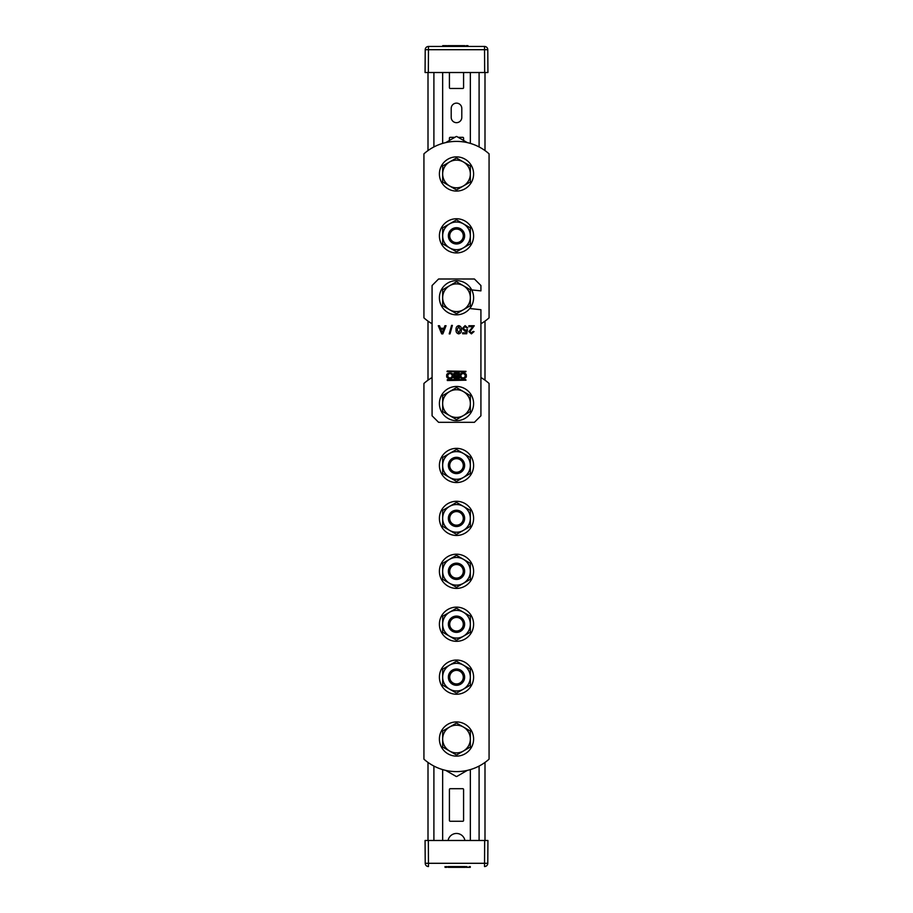 <?xml version="1.0" encoding="UTF-8"?>
<svg xmlns="http://www.w3.org/2000/svg" width="913" height="913" viewBox="0 0 913 913"><rect width="100%" height="100%" fill="white"/><g stroke="black" fill="none" stroke-linecap="round" stroke-linejoin="round"><path stroke-width="1.37" d="M464.911 840.485A8.548 8.548 0 0 0 448.089 840.485M461.795 108.43A5.295 5.295 0 0 0 456.5 103.135A5.295 5.295 0 0 0 451.205 108.43L451.205 117.378A5.295 5.295 0 0 0 456.5 122.673A5.295 5.295 0 0 0 461.795 117.378L461.795 108.43M484.997 840.485L484.997 762.423M484.997 380.185L484.997 321.125M484.997 150.577L484.997 72.515M442.657 840.485L442.657 769.602M442.657 143.398L442.657 72.515M428.003 840.485L428.003 762.423M428.003 380.185L428.003 321.125M428.003 150.577L428.003 72.515M470.343 840.485L470.343 769.602M470.343 143.398L470.343 72.515M449.413 72.515L449.413 87.659A0.81 0.81 0 0 0 450.235 88.481L462.765 88.481A0.81 0.81 0 0 0 463.587 87.659L463.587 72.515M454.822 137.327L450.235 137.327A0.81 0.81 0 0 0 449.413 138.148L449.413 140.454M463.587 140.454L463.587 138.148A0.81 0.81 0 0 0 462.765 137.327L458.178 137.327M450.235 788.695A0.81 0.81 0 0 0 449.413 789.517L449.413 820.456A0.81 0.81 0 0 0 450.235 821.266L462.765 821.266A0.81 0.81 0 0 0 463.587 820.456L463.587 789.517A0.81 0.81 0 0 0 462.765 788.695L450.235 788.695M464.843 867.35L448.157 867.35L448.157 866.54L465.208 866.54L465.208 867.35L464.843 866.54M464.489 866.54L448.157 866.54M428.334 840.485L428.471 863.299L425.218 863.299L425.07 840.485L487.93 840.485L487.782 863.299L484.529 863.299L484.666 840.485M425.218 863.299A3.253 3.253 0 0 0 428.471 866.54A3.253 3.253 0 0 1 425.218 863.299A3.253 3.253 0 0 0 428.471 866.54L428.471 863.299L484.529 863.299L484.529 866.54A3.253 3.253 0 0 0 487.782 863.299A3.253 3.253 0 0 1 484.529 866.54A3.253 3.253 0 0 0 487.782 863.299M445.042 866.54L445.042 867.35L446.788 867.35L446.788 866.54M446.389 867.35L446.389 866.54M464.489 867.35L465.333 867.35L465.333 866.54M466.269 866.54L466.269 867.35L470.275 867.35L470.275 866.54M470.149 867.35L470.149 866.54M469.214 867.35L469.214 866.54M466.954 867.35L466.954 866.54M464.637 867.35L464.637 866.54M448.363 867.35L448.363 866.54M448.157 46.46L448.157 45.65L464.843 45.65L464.843 46.46M484.666 72.515L484.529 49.701L428.471 49.701L428.471 46.46A3.253 3.253 0 0 0 425.218 49.701A3.253 3.253 0 0 1 428.471 46.46L484.529 46.46A3.253 3.253 0 0 1 487.782 49.701L487.93 72.515L425.07 72.515L425.218 49.701L425.07 72.515M467.958 46.46L467.958 45.65L466.212 45.65L466.212 46.46M466.611 45.65L466.611 46.46M448.511 45.65L447.667 45.65L447.667 46.46M448.157 45.65L447.792 46.46M446.731 46.46L446.731 45.65L442.725 45.65L442.725 46.46M442.851 45.65L442.851 46.46M443.786 45.65L443.786 46.46M446.046 45.65L446.046 46.46M448.363 45.65L448.363 46.46M464.637 45.65L464.637 46.46M465.174 375.768A2.134 2.134 0 0 0 463.039 373.622A2.134 2.134 0 0 0 460.894 375.768A2.134 2.134 0 0 0 463.039 377.902A2.134 2.134 0 0 0 465.174 375.768M466.246 375.768C467.388 372.23 458.691 372.23 459.832 375.768C458.691 379.294 467.388 379.294 466.246 375.768M452.106 375.768A2.134 2.134 0 0 0 449.961 373.622A2.134 2.134 0 0 0 447.827 375.768A2.134 2.134 0 0 0 449.961 377.902A2.134 2.134 0 0 0 452.106 375.768M446.754 375.768C445.612 379.294 454.309 379.294 453.168 375.768C454.309 372.23 445.612 372.23 446.754 375.768M454.925 378.381L459.262 378.381L459.262 373.143L454.902 373.143A1.472 1.472 0 0 0 454.366 375.996A1.255 1.255 0 0 0 454.925 378.381M447.302 379.568L447.302 380.516L466.007 380.196L465.698 379.568L447.302 379.568M446.993 371.637L465.698 371.956L466.007 371.329L447.302 371.009L446.993 371.637M452.38 325.416L450.018 333.884L449.207 333.884L451.57 325.416L452.38 325.416M458.725 325.633C460.723 326.112 461.601 327.482 461.362 329.753C461.601 332.001 460.711 333.382 458.725 333.884C456.717 333.393 455.838 332.024 456.078 329.753C455.849 327.493 456.728 326.124 458.725 325.633M471.701 289.912L480.923 290.882L480.923 285.518L474.418 279.001L438.582 279.001L432.077 285.518L432.077 415.792L438.582 422.308L474.418 422.308L480.923 415.792L480.923 309.712L469.75 308.537M472.888 326.694L468.871 326.694L468.871 325.736L474.269 325.736L469.933 331.624L471.439 333.04L472.991 331.453L474.052 331.567L471.416 333.884L468.871 331.624L472.888 326.694M462.629 332.823L465.904 332.823L466.326 330.597L464.808 331.134L462.32 328.509L465.094 325.633L467.707 327.881L466.646 327.961L465.082 326.477L463.37 328.395L465.082 330.175L467.502 329.547L466.703 333.77L462.629 333.77L462.629 332.823M442.851 333.884L441.687 333.884L438.286 325.736L439.507 325.736L440.523 328.281L443.912 328.281L444.916 325.736L446.058 325.736L442.851 333.884M460.312 329.753L458.725 326.477L457.139 329.753L458.737 333.04L460.312 329.753M443.581 329.125L440.865 329.125L442.28 333.028L443.581 329.125M455.245 375.426L458.166 375.426L458.166 373.999L455.245 373.999A0.708 0.708 0 0 0 454.526 374.718A0.708 0.708 0 0 0 455.245 375.426M458.166 376.236L455.336 376.236A0.639 0.639 0 0 0 454.697 376.875A0.639 0.639 0 0 0 455.336 377.526L458.166 377.526L458.166 376.236M432.077 377.548A48.857 48.857 0 0 0 423.929 383.449L423.929 759.16A48.857 48.857 0 0 0 489.071 759.16L489.071 383.449A48.857 48.857 0 0 0 480.923 377.548M445.67 770.378L456.089 776.404A0.81 0.81 0 0 0 456.911 776.404L467.33 770.378M456.5 685.298A8.137 8.137 0 0 1 448.363 677.149A8.137 8.137 0 0 1 456.5 669.012A8.137 8.137 0 0 1 464.637 677.149A8.137 8.137 0 0 1 456.5 685.298M456.5 670.359A6.79 6.79 0 0 0 449.71 677.149A6.79 6.79 0 0 0 456.5 683.94A6.79 6.79 0 0 0 463.29 677.149A6.79 6.79 0 0 0 456.5 670.359M456.5 660.053A17.096 17.096 0 0 0 439.404 677.149A17.096 17.096 0 0 0 456.5 694.245A17.096 17.096 0 0 0 473.596 677.149A17.096 17.096 0 0 0 456.5 660.053M456.5 721.932A17.096 17.096 0 0 0 439.404 739.028A17.096 17.096 0 0 0 456.5 756.124A17.096 17.096 0 0 0 473.596 739.028A17.096 17.096 0 0 0 456.5 721.932M463.416 689.132A13.843 13.843 0 0 0 463.416 665.166A13.843 13.843 0 0 0 442.657 677.149A13.843 13.843 0 0 0 463.416 689.132L456.5 693.138L442.657 685.138L442.657 669.161L456.5 661.172L470.343 669.161L470.343 685.138L463.416 689.132M456.5 607.134A17.096 17.096 0 0 0 439.404 624.23A17.096 17.096 0 0 0 456.5 641.325A17.096 17.096 0 0 0 473.596 624.23A17.096 17.096 0 0 0 456.5 607.134M456.5 554.202A17.096 17.096 0 0 0 439.404 571.298A17.096 17.096 0 0 0 456.5 588.406A17.096 17.096 0 0 0 473.596 571.298A17.096 17.096 0 0 0 456.5 554.202M456.5 501.283A17.096 17.096 0 0 0 439.404 518.379A17.096 17.096 0 0 0 456.5 535.475A17.096 17.096 0 0 0 473.596 518.379A17.096 17.096 0 0 0 456.5 501.283M456.5 448.363A17.096 17.096 0 0 0 439.404 465.459A17.096 17.096 0 0 0 456.5 482.555A17.096 17.096 0 0 0 473.596 465.459A17.096 17.096 0 0 0 456.5 448.363M463.416 636.213A13.843 13.843 0 0 0 463.416 612.235A13.843 13.843 0 0 0 442.657 624.23A13.843 13.843 0 0 0 463.416 636.213L456.5 640.207L442.657 632.218L442.657 616.241L456.5 608.241L470.343 616.241L470.343 632.218L463.416 636.213M463.416 583.293A13.843 13.843 0 0 0 463.416 559.315A13.843 13.843 0 0 0 442.657 571.298A13.843 13.843 0 0 0 463.416 583.293L456.5 587.287L442.657 579.299L442.657 563.31L456.5 555.321L470.343 563.31L470.343 579.299L463.416 583.293M463.416 530.362A13.843 13.843 0 0 0 463.416 506.395A13.843 13.843 0 0 0 442.657 518.379A13.843 13.843 0 0 0 463.416 530.362L456.5 534.367L442.657 526.367L442.657 510.39L456.5 502.401L470.343 510.39L470.343 526.367L463.416 530.362M463.416 477.442A13.843 13.843 0 0 0 463.416 453.464A13.843 13.843 0 0 0 442.657 465.459A13.843 13.843 0 0 0 463.416 477.442L456.5 481.436L442.657 473.448L442.657 457.47L456.5 449.47L470.343 457.47L470.343 473.448L463.416 477.442M456.5 632.367A8.137 8.137 0 0 1 448.363 624.23A8.137 8.137 0 0 1 456.5 616.081A8.137 8.137 0 0 1 464.637 624.23A8.137 8.137 0 0 1 456.5 632.367M456.5 617.439A6.79 6.79 0 0 0 449.71 624.23A6.79 6.79 0 0 0 456.5 631.02A6.79 6.79 0 0 0 463.29 624.23A6.79 6.79 0 0 0 456.5 617.439M456.5 579.447A8.137 8.137 0 0 1 448.363 571.298A8.137 8.137 0 0 1 456.5 563.161A8.137 8.137 0 0 1 464.637 571.298A8.137 8.137 0 0 1 456.5 579.447M456.5 564.508A6.79 6.79 0 0 0 449.71 571.298A6.79 6.79 0 0 0 456.5 578.089A6.79 6.79 0 0 0 463.29 571.298A6.79 6.79 0 0 0 456.5 564.508M456.5 526.527A8.137 8.137 0 0 1 448.363 518.379A8.137 8.137 0 0 1 456.5 510.241A8.137 8.137 0 0 1 464.637 518.379A8.137 8.137 0 0 1 456.5 526.527M456.5 511.588A6.79 6.79 0 0 0 449.71 518.379A6.79 6.79 0 0 0 456.5 525.169A6.79 6.79 0 0 0 463.29 518.379A6.79 6.79 0 0 0 456.5 511.588M456.5 473.596A8.137 8.137 0 0 1 448.363 465.459A8.137 8.137 0 0 1 456.5 457.31A8.137 8.137 0 0 1 464.637 465.459A8.137 8.137 0 0 1 456.5 473.596M456.5 458.668A6.79 6.79 0 0 0 449.71 465.459A6.79 6.79 0 0 0 456.5 472.249A6.79 6.79 0 0 0 463.29 465.459A6.79 6.79 0 0 0 456.5 458.668M456.5 386.473A17.096 17.096 0 0 0 439.404 403.58A17.096 17.096 0 0 0 456.5 420.676A17.096 17.096 0 0 0 473.596 403.58A17.096 17.096 0 0 0 456.5 386.473M469.636 286.785A17.096 17.096 0 0 0 445.555 284.594A17.096 17.096 0 0 0 443.364 308.674A17.096 17.096 0 0 0 467.445 310.865A17.096 17.096 0 0 0 469.636 286.785M449.584 727.045A13.843 13.843 0 0 1 470.343 739.028L470.343 731.039L456.5 723.05L442.657 731.039L442.657 739.028A13.843 13.843 0 0 1 449.584 727.045M449.584 751.022A13.843 13.843 0 0 1 442.657 739.028L442.657 747.017L449.584 751.022L456.5 755.017L463.416 751.022A13.843 13.843 0 0 1 449.584 751.022M463.416 751.022A13.843 13.843 0 0 0 470.343 739.028L470.343 747.017L463.416 751.022M480.923 323.75A48.857 48.857 0 0 0 489.071 317.861L489.071 153.841A48.857 48.857 0 0 0 423.929 153.841L423.929 317.861A48.857 48.857 0 0 0 432.077 323.75M467.33 142.622L456.911 136.596A0.81 0.81 0 0 0 456.089 136.596L445.67 142.622M463.416 161.978A13.843 13.843 0 0 1 463.416 185.955L470.343 181.961L470.343 165.983L456.5 157.983L449.584 161.978A13.843 13.843 0 0 1 463.416 161.978M442.657 173.972A13.843 13.843 0 0 1 449.584 161.978L442.657 165.983L442.657 181.961L449.584 185.955A13.843 13.843 0 0 1 442.657 173.972M449.584 185.955A13.843 13.843 0 0 0 463.416 185.955L456.5 189.95L449.584 185.955M456.5 156.876A17.096 17.096 0 0 0 439.404 173.972A17.096 17.096 0 0 0 456.5 191.068A17.096 17.096 0 0 0 473.596 173.972A17.096 17.096 0 0 0 456.5 156.876M470.343 235.851A13.843 13.843 0 0 0 449.584 223.868A13.843 13.843 0 0 0 449.584 247.834A13.843 13.843 0 0 0 470.343 235.851L470.343 243.839L456.5 251.828L442.657 243.839L442.657 227.862L456.5 219.862L470.343 227.862L470.343 235.851M456.5 243.988A8.137 8.137 0 0 1 448.363 235.851A8.137 8.137 0 0 1 456.5 227.702A8.137 8.137 0 0 1 464.637 235.851A8.137 8.137 0 0 1 456.5 243.988M456.5 229.06A6.79 6.79 0 0 0 449.71 235.851A6.79 6.79 0 0 0 456.5 242.641A6.79 6.79 0 0 0 463.29 235.851A6.79 6.79 0 0 0 456.5 229.06M456.5 218.755A17.096 17.096 0 0 0 439.404 235.851A17.096 17.096 0 0 0 456.5 252.947A17.096 17.096 0 0 0 473.596 235.851A17.096 17.096 0 0 0 456.5 218.755M449.584 391.586A13.843 13.843 0 0 1 470.343 403.58L470.343 395.58L456.5 387.591L442.657 395.58L442.657 403.58A13.843 13.843 0 0 1 449.584 391.586M449.584 415.563A13.843 13.843 0 0 1 442.657 403.58L442.657 411.569L456.5 419.558L463.416 415.563A13.843 13.843 0 0 1 449.584 415.563M463.416 415.563A13.843 13.843 0 0 0 470.343 403.58L470.343 411.569L463.416 415.563M442.657 297.729A13.843 13.843 0 0 1 463.416 285.746L456.5 281.752L442.657 289.741L442.657 305.718L449.584 309.712A13.843 13.843 0 0 1 442.657 297.729M463.416 309.712A13.843 13.843 0 0 1 449.584 309.712L456.5 313.707L470.343 305.718L470.343 297.729A13.843 13.843 0 0 1 463.416 309.712M470.343 297.729A13.843 13.843 0 0 0 463.416 285.746L470.343 289.741L470.343 297.729M433.903 840.485L433.903 766.053M433.903 146.947L433.903 72.515M479.097 840.485L479.097 766.053M479.097 146.947L479.097 72.515M464.375 867.35L464.375 866.54M448.625 867.35L448.625 866.54M425.218 49.701L428.471 49.701L428.334 72.515M487.782 49.701A3.253 3.253 0 0 0 484.529 46.46L484.529 49.701L487.782 49.701M448.625 45.65L448.625 46.46M464.375 45.65L464.375 46.46"/></g></svg>
